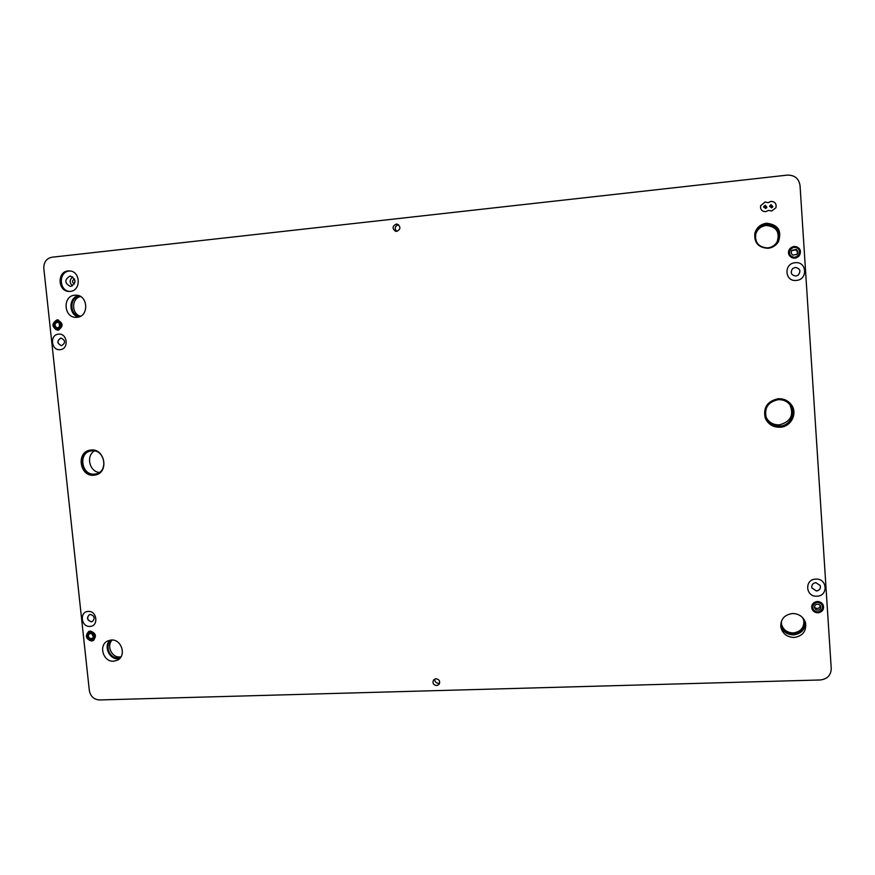 <?xml version="1.0" encoding="UTF-8"?>
<svg xmlns="http://www.w3.org/2000/svg" width="875" height="875" viewBox="0 0 875 875"><rect width="100%" height="100%" fill="white"/><g stroke="black" fill="none" stroke-linecap="round" stroke-linejoin="round"><path stroke-width="1.31" d="M91.153 450.034L89.917 450.198C75.939 452.277 79.8 476.853 93.822 475.223L95.517 474.972C109.156 472.456 104.956 448.339 91.153 450.034M90.3 450.133C76.661 452.659 80.817 476.656 94.598 475.048L95.9 474.873M92.017 450.8L90.858 450.953C77.919 452.889 81.517 475.639 94.5 474.13L96.042 473.9C108.697 471.581 104.814 449.236 92.017 450.8M94.445 450.92C85.772 455.733 89.381 471.658 99.312 472.467M778.159 398.738C767.32 401.155 763.011 407.586 765.231 418.042C768.042 424.266 772.986 427.339 780.062 427.252C791.328 426.923 798.142 412.792 791.044 404.359C787.752 400.367 783.453 398.497 778.159 398.738M765.209 417.977C768.02 424.156 772.953 427.208 779.997 427.12C791.208 426.781 798.033 412.738 791 404.305M778.159 399.678C768.064 401.953 764.083 407.947 766.237 417.681C768.873 423.369 773.434 426.169 779.92 426.081C790.289 425.764 796.622 412.825 790.18 404.994C787.128 401.231 783.125 399.459 778.159 399.678M766.03 417.113C768.753 422.395 773.172 424.988 779.319 424.867C790.716 421.827 794.205 415.045 789.797 404.512M74.703 295.214C62.387 295.936 63.711 317.745 76.016 317.341L77.044 317.297C89.173 316.673 88.266 295.17 76.081 295.17L74.703 295.214M78.542 295.619C68.48 297.369 68.436 314.705 78.466 317.034M80.205 296.33L79.723 296.373C68.994 296.964 69.398 315.809 80.128 316.422M80.653 296.592C71.323 298.08 71.28 314.169 80.577 316.192M111.333 639.997L107.625 640.959C98.208 645.116 103.217 662.123 113.586 661.227L117.567 660.144C126.733 655.769 121.559 639.056 111.333 639.997M110.086 640.128C103.316 645.969 109.167 659.52 118.125 658.755L119.645 658.569M111.694 639.997C104.18 644.58 109.167 658.634 118.027 657.858L120.673 657.322M112.306 640.008C106.192 645.367 111.552 657.661 119.7 656.961L121.013 656.808M792.477 613.517C784.339 614.742 780.456 619.27 780.828 627.102C782.534 633.686 786.953 637.153 794.073 637.47C802.681 636.103 806.509 631.269 805.569 622.956C803.523 616.875 799.148 613.725 792.477 613.517M780.686 625.844C782.808 631.673 787.084 634.692 793.538 634.889C801.467 633.773 805.35 629.388 805.186 621.731M781.441 621.097L781.462 624.509C783.027 630.47 787.03 633.598 793.472 633.883C801.27 632.647 804.748 628.261 803.917 620.736L802.539 617.542M781.386 624.05C783.114 629.737 787.084 632.702 793.275 632.942C800.822 631.794 804.333 627.583 803.797 620.288M766.467 223.245C760.561 224.186 756.711 227.445 754.884 233.045C753.889 242.681 758.308 247.767 768.13 248.292C772.647 247.712 776.103 245.481 778.477 241.609C782.009 230.584 777.995 224.47 766.467 223.245M778.269 241.959C781.43 231.175 777.394 225.225 766.15 224.12C760.484 224.995 756.689 228.102 754.786 233.439M766.227 225.17C760.933 226.002 757.433 228.922 755.748 233.931C754.764 242.747 758.756 247.395 767.736 247.909C771.892 247.362 775.042 245.306 777.197 241.719C780.281 231.766 776.628 226.242 766.227 225.17M777.12 241.85C780.073 231.973 776.409 226.516 766.117 225.487C760.9 226.297 757.433 229.163 755.716 234.073M789.6 248.992L790.913 247.789M794.905 258.169C789.053 257.327 787.325 254.22 789.72 248.828L794.139 246.378C800.362 247.45 801.927 250.753 798.831 256.287L794.905 258.169M811.836 605.708L811.923 608.322L814.702 611.756L811.748 607.961M818.016 612.806C814.942 612.719 812.897 611.297 811.88 608.541C811.322 604.548 813.116 602.197 817.272 601.486C820.247 601.552 822.27 602.897 823.353 605.544C824.064 609.634 822.281 612.052 818.016 612.806M91.427 641.014C85.838 638.991 84.941 635.808 88.736 631.477L90.366 631.083C95.944 633.073 96.862 636.245 93.122 640.587L91.427 641.014M58.056 330.192L57.663 330.214C51.636 327.086 51.395 323.641 56.952 319.9L57.411 319.878C63.383 323.061 63.591 326.506 58.056 330.192M771.181 204.619L769.705 205.8L771.4 207.867L772.855 206.719L771.181 204.619M769.65 206.631L770.656 206.172L772.384 207.43M775.928 207.769C776.672 203.798 775.02 201.677 770.962 201.403L768.064 202.694L765.045 201.994L760.572 205.844C760.222 209.552 761.928 211.488 765.691 211.663L768.589 210.383L771.63 211.028L775.939 207.747C776.705 203.766 775.053 201.633 770.984 201.348L768.075 202.639M768.064 202.694L765.034 202.048L760.561 205.877M765.242 205.253L763.755 206.511L765.461 208.502L766.948 207.288L765.242 205.253M763.733 207.32L764.794 206.795L766.511 207.998M68.053 270.955C56.919 271.644 57.761 291.364 68.906 291.419L70.23 291.386C81.211 290.784 80.708 271.316 69.683 270.933L68.053 270.955M70.284 271.009L69.267 271.053C58.505 271.698 58.756 290.631 69.519 291.43M69.814 276.161C64.4 279.694 64.52 283.095 70.197 286.366L70.897 286.355C76.3 282.866 76.202 279.464 70.58 276.15L69.814 276.161M72.756 276.916C69.42 279.694 69.311 282.691 72.417 285.895M74.517 279.038L74.484 279.038C71.903 280.547 71.859 282.209 74.331 284.025M74.922 282.373L74.987 280.766M396.67 231.372C394.33 228.43 394.888 226.22 398.333 224.766L398.541 224.744M396.812 231.361L395.533 231.262C392.066 228.572 392.273 226.188 396.178 224.109L397.523 224.23C400.925 226.953 400.684 229.327 396.812 231.361M439.666 683.08L438.452 683.342C435.859 683.014 434.645 681.559 434.82 678.967M436.603 685.606C433.212 684.83 432.217 682.916 433.628 679.853L436.002 678.716C439.37 679.47 440.377 681.373 439.02 684.425L436.603 685.606M58.483 334.173C49.416 334.688 51.166 350.875 60.145 349.65C69.223 349.18 67.484 332.927 58.483 334.173M60.802 338.089C56.7 340.889 56.908 343.416 61.414 345.669L61.622 345.647C65.712 342.891 65.527 340.364 61.053 338.078L60.802 338.089M61.48 345.658C57.028 343.361 56.853 340.834 60.933 338.089L61.119 338.078M795.2 262.719C783.464 263.441 784.678 281.936 796.348 280.416C808.106 279.748 806.914 261.155 795.2 262.719M792.553 268.636L795.266 267.433L792.564 268.636C790.07 272.705 791.164 275.177 795.845 276.062L798.208 275.155C801.161 271.064 800.188 268.483 795.288 267.422C800.166 268.494 801.139 271.064 798.197 275.166M815.817 579.119C804.256 579.228 805.427 597.067 816.933 596.181C828.516 596.127 827.356 578.189 815.817 579.119M815.828 582.652C812.722 583.209 811.409 584.97 811.891 587.945L816.375 590.997C819.547 590.417 820.848 588.612 820.28 585.583L815.828 582.652M820.269 585.55C820.816 588.569 819.514 590.362 816.353 590.931L811.88 587.913M88.255 611.428C79.286 611.472 80.97 627.145 89.862 626.413C98.853 626.413 97.169 610.673 88.255 611.428M90.453 614.447L89.327 614.709C86.439 617.892 87.084 620.244 91.241 621.775L92.4 621.491C95.244 618.297 94.598 615.945 90.453 614.447M92.466 621.458L91.361 621.709C87.238 620.233 86.581 617.881 89.381 614.688M800.034 185.478C798.842 178.467 794.587 175.011 787.281 175.12L51.931 257.228C46.408 258.464 43.706 262.205 43.816 268.439L89.327 690.517C90.497 696.38 93.866 699.53 99.433 699.956L820.247 679.973C827.291 679.109 830.966 675.314 831.239 668.587L800.034 185.478M823.134 604.986L823.211 605.413C823.43 611.122 820.597 613.244 814.723 611.756M799.684 254.986L798.689 256.43M89.775 638.356L92.094 638.509C93.844 637.044 93.822 635.458 92.028 633.741L89.72 633.577C87.948 635.042 87.97 636.639 89.775 638.356M93.362 636.781L91.864 633.653M89.064 639.942C85.958 636.781 85.98 633.927 89.152 631.367L89.348 631.291M93.647 640.227L89.239 640.052M56.372 327.512L57.575 327.841C60.375 326.747 60.725 324.997 58.636 322.58L57.444 322.252C54.633 323.334 54.272 325.084 56.372 327.512M55.694 329.438C52.062 324.986 52.773 321.825 57.816 319.966L58.023 319.966M59.391 326.987L59.292 323.116M792.903 255.117L796.917 254.384C798.295 252.427 798.033 250.775 796.141 249.43L791.984 250.338C790.77 252.262 791.077 253.859 792.903 255.117M791.798 250.578L795.736 249.9C797.519 251.125 797.836 252.689 796.698 254.592M788.441 252.569L788.769 250.567M788.441 252.58L788.583 253.75M789.447 249.353L788.845 250.392L789.447 249.353M789.655 249.069L789.742 248.959C791.93 246.52 794.489 245.93 797.42 247.155C800.92 249.67 801.347 252.711 798.711 256.266C796.534 258.234 794.139 258.639 791.536 257.491C788.277 255.259 787.686 252.405 789.764 248.927L789.72 248.981M788.867 250.305L789.556 249.2M795.845 258.005L798.689 256.298M795.834 258.005L793.986 258.191M816.047 609.777C819.273 610.619 820.837 609.459 820.739 606.309L819.241 604.516C816.058 603.673 814.483 604.811 814.538 607.928L816.047 609.777M820.334 605.489C819.788 608.081 818.191 608.934 815.522 608.059L814.417 607.042M811.683 607.436L811.902 608.234M92.608 632.559C87.084 632.188 85.947 634.517 89.195 639.538C94.708 639.92 95.845 637.591 92.608 632.559M93.964 640.03L89.108 640.062C85.838 636.956 85.848 634.058 89.152 631.367L89.698 631.159M59.216 321.3C53.637 321.245 52.489 323.739 55.781 328.781C61.37 328.858 62.519 326.364 59.216 321.3M58.745 330.072L55.759 329.514C51.909 325.084 52.598 321.902 57.816 319.966L58.494 320.02M58.483 330.127L55.847 329.536M796.983 247.964C791.525 244.891 786.384 253.925 792.061 256.583C797.508 259.667 802.67 250.622 796.983 247.964M820.072 603.159C814.712 599.922 809.638 608.278 815.227 611.133C820.575 614.381 825.672 606.014 820.072 603.159M821.756 603.105L823.134 605.194M798.667 256.32L798.711 256.266C801.347 252.711 800.92 249.67 797.42 247.155C794.489 245.93 791.941 246.52 789.764 248.927M814.702 611.756C820.586 613.288 823.419 611.155 823.2 605.38"/></g></svg>
